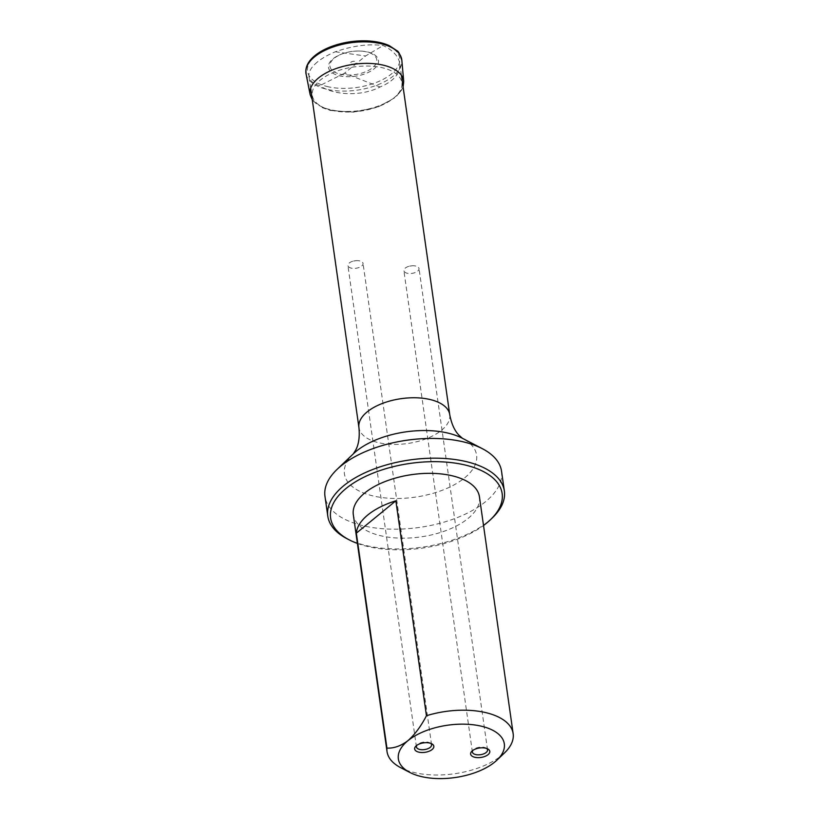 <?xml version="1.0" encoding="UTF-8"?>
<svg xmlns="http://www.w3.org/2000/svg" width="819" height="819" viewBox="0 0 819 819"><rect width="100%" height="100%" fill="white"/><g stroke="black" fill="none" stroke-linecap="round" stroke-linejoin="round"><path stroke-width="0.61" stroke-dasharray="4.09 3.07" d="M317.332 62.039C311.23 67.127 308.435 71.918 308.958 76.423C309.654 80.641 313.247 83.722 319.738 85.678C334.602 95.803 361.967 96.396 380.047 86.998C393.98 81.122 400.552 73.28 399.764 63.493C398.505 56.245 392.966 50.266 383.138 45.547C368.57 43.653 352.641 45.741 335.329 51.792C328.05 54.801 322.051 58.221 317.332 62.039M380.047 86.998L344.492 73.229L365.571 55.979L383.138 45.547M344.492 73.229L319.738 85.678M335.329 51.792L365.571 55.979M479.432 496.764A63.698 31.46 -8.1 0 1 420.812 536.895A63.698 31.46 -8.1 0 1 353.317 514.721M504.504 752.917A63.698 31.46 -8.1 0 1 400.716 767.69M357.401 543.427A86.619 42.783 171.9 0 0 483.527 525.481M501.535 471.242A89.169 44.042 -8.1 0 1 485.595 501.637A89.169 44.042 -8.1 0 1 389.486 529.105A89.169 44.042 -8.1 0 1 324.979 496.375M492.25 517.987A89.169 44.042 -8.1 0 1 488.4 521.375A89.169 44.042 -8.1 0 1 346.939 538.667M430.681 743.335A7.647 3.778 171.9 0 0 429.924 742.833A7.647 3.778 171.9 0 0 417.465 744.614A7.647 3.778 171.9 0 0 416.871 745.3M351.116 268.089A7.647 3.778 -8.1 0 1 347.921 265.591A7.647 3.778 -8.1 0 1 353.613 261.026A7.647 3.778 -8.1 0 1 356.316 260.647A7.647 3.778 -8.1 0 1 363.052 263.442A7.647 3.778 -8.1 0 1 359.213 267.424A7.647 3.778 -8.1 0 1 351.116 268.089M486.65 748.453A7.647 3.778 171.9 0 0 485.882 747.952A7.647 3.778 171.9 0 0 473.433 749.723A7.647 3.778 171.9 0 0 472.839 750.419M407.084 273.208A7.647 3.778 -8.1 0 1 403.89 270.71A7.647 3.778 -8.1 0 1 409.582 266.144A7.647 3.778 -8.1 0 1 412.285 265.766A7.647 3.778 -8.1 0 1 419.021 268.55A7.647 3.778 -8.1 0 1 415.182 272.543A7.647 3.778 -8.1 0 1 407.084 273.208M331.224 110.207A45.219 22.338 171.9 0 0 401.771 86.292A45.219 22.338 171.9 0 0 338.237 70.639A45.219 22.338 171.9 0 0 331.224 110.207M339.046 75.696A25.256 12.48 171.9 0 0 376.197 66.779A25.256 12.48 171.9 0 0 359.991 51.044A25.256 12.48 171.9 0 0 343.663 53.368A25.256 12.48 171.9 0 0 328.562 65.223A25.256 12.48 171.9 0 0 339.046 75.696M339.865 74.099A23.628 11.671 171.9 0 0 374.611 65.755A23.628 11.671 171.9 0 0 359.449 51.024A23.628 11.671 171.9 0 0 344.185 53.204A23.628 11.671 171.9 0 0 330.047 64.291A23.628 11.671 171.9 0 0 339.865 74.099M351.72 64.036A2.805 1.382 171.9 0 0 356.101 62.551A2.805 1.382 171.9 0 0 352.16 61.579A2.805 1.382 171.9 0 0 351.72 64.036M449.733 414.629A45.864 22.656 -8.1 0 1 407.524 443.519A45.864 22.656 -8.1 0 1 358.927 427.549M353.327 453.859L353.48 453.706A66.759 32.975 171.9 0 0 374.539 496.263A66.759 32.975 171.9 0 0 464.66 477.856A66.759 32.975 171.9 0 0 462.264 438.226L462.448 438.329M310.155 94.697A47.267 23.352 171.9 0 0 329.822 109.551A47.267 23.352 171.9 0 0 379.351 105.661A47.267 23.352 171.9 0 0 403.706 81.378M306.06 73.915A48.393 23.905 171.9 0 0 326.187 89.128A48.393 23.905 171.9 0 0 376.904 85.145A48.393 23.905 171.9 0 0 401.842 60.289M327.006 86.486A46.529 22.983 171.9 0 0 399.6 61.875A46.529 22.983 171.9 0 0 334.224 45.762A46.529 22.983 171.9 0 0 327.006 86.486M401.453 75.368L399.764 63.493M310.647 88.298L308.958 76.423M431.562 744.768L363.052 263.442M416.431 746.928L347.921 265.591M356.316 260.647L353.613 261.026M487.53 749.887L419.021 268.55M472.389 752.037L403.89 270.71M412.285 265.766L409.582 266.144M417.465 744.614L415.97 746.037M429.924 742.833L431.746 743.785M473.433 749.723L471.939 751.156M485.882 747.952L487.714 748.904M403.081 86.824L401.505 90.366L395.403 97.441L377.702 107.176L353.634 112.152L330.466 110.463L322.604 107.801L312.274 99.744M344.185 53.204L343.663 53.368M359.449 51.024L359.991 51.044"/><path stroke-width="1.23" d="M432.094 749.539A9.685 4.781 -8.1 0 1 418.704 752.129A9.685 4.781 -8.1 0 1 415.97 746.037A9.685 4.781 -8.1 0 1 431.746 743.785A9.685 4.781 -8.1 0 1 432.094 749.539M488.063 754.657A9.685 4.781 -8.1 0 1 474.672 757.247A9.685 4.781 -8.1 0 1 471.939 751.156A9.685 4.781 -8.1 0 1 487.714 748.904A9.685 4.781 -8.1 0 1 488.063 754.657M407.934 740.683A53.501 26.423 -8.1 0 1 480.169 725.931A53.501 26.423 -8.1 0 1 497.041 760.042A53.501 26.423 -8.1 0 1 409.858 772.45A53.501 26.423 -8.1 0 1 407.934 740.683C414.905 734.469 421.079 726.156 426.443 715.734L395.864 500.808A63.698 31.46 171.9 0 0 367.833 514.946A63.698 31.46 171.9 0 0 356.337 533.159L386.926 748.085C393.847 748.464 400.849 745.996 407.934 740.683M409.858 772.45L400.716 767.69A63.698 31.46 -8.1 0 1 387.029 751.586L353.317 514.721A63.698 31.46 -8.1 0 1 364.711 493.007A63.698 31.46 -8.1 0 1 433.353 473.392A63.698 31.46 -8.1 0 1 479.432 496.764L513.144 733.629A63.698 31.46 -8.1 0 1 504.504 752.917L497.041 760.042M426.443 715.734A63.698 31.46 -8.1 0 1 513.144 733.629M387.029 751.586A63.698 31.46 -8.1 0 1 386.926 748.085M483.527 525.481A86.619 42.783 171.9 0 0 486.65 523.054A86.619 42.783 171.9 0 0 490.386 519.758A86.619 42.783 171.9 0 0 468.734 465.939A86.619 42.783 171.9 0 0 354.996 482.125A86.619 42.783 171.9 0 0 349.222 539.854A86.619 42.783 171.9 0 0 357.401 543.427M349.222 539.854L346.939 538.667A89.169 44.042 -8.1 0 1 327.784 516.113L324.979 496.375A89.169 44.042 -8.1 0 1 337.08 469.379A89.169 44.042 -8.1 0 1 340.919 465.991A89.169 44.042 -8.1 0 1 482.381 448.699A89.169 44.042 -8.1 0 1 501.535 471.242L504.35 490.99A89.169 44.042 -8.1 0 1 492.25 517.987L490.386 519.758M327.784 516.113A89.169 44.042 -8.1 0 1 409.858 459.94A89.169 44.042 -8.1 0 1 504.35 490.99M356.337 533.159L395.864 500.808M416.871 745.3A7.647 3.778 171.9 0 0 416.431 746.928A7.647 3.778 171.9 0 0 419.625 749.426A7.647 3.778 171.9 0 0 427.723 748.761A7.647 3.778 171.9 0 0 431.562 744.768A7.647 3.778 171.9 0 0 430.681 743.335M472.839 750.419A7.647 3.778 171.9 0 0 472.389 752.037A7.647 3.778 171.9 0 0 475.583 754.545A7.647 3.778 171.9 0 0 483.681 753.879A7.647 3.778 171.9 0 0 487.53 749.887A7.647 3.778 171.9 0 0 486.65 748.453M310.647 88.298L358.927 427.549A45.864 22.656 -8.1 0 1 367.127 411.926A45.864 22.656 -8.1 0 1 416.554 397.799A45.864 22.656 -8.1 0 1 449.733 414.629L401.453 75.368M482.381 448.699L462.264 438.226A66.759 32.975 171.9 0 0 356.357 451.167A66.759 32.975 171.9 0 0 353.48 453.706L337.08 469.379M401.842 60.289C400.061 54.31 398.413 51.116 396.918 50.696L389.26 45.649C383.466 43.008 376.525 41.441 368.427 40.95C355.937 40.315 343.826 42.086 332.094 46.263C324.856 48.925 318.898 52.232 314.25 56.183C309.172 60.524 306.367 65.203 305.856 70.209L306.06 73.915A48.393 23.905 171.9 0 1 350.491 42.813A48.393 23.905 171.9 0 1 401.842 60.289L403.706 81.378A47.267 23.352 171.9 0 0 353.552 64.312A47.267 23.352 171.9 0 0 310.155 94.697L312.274 99.744M462.5 438.36L459.039 435.288C454.576 430.712 451.474 423.822 449.733 414.629M358.927 427.549C359.828 436.875 358.763 444.359 355.743 450L353.286 453.91M403.706 81.378L403.081 86.824M306.06 73.915L310.155 94.697"/></g></svg>
